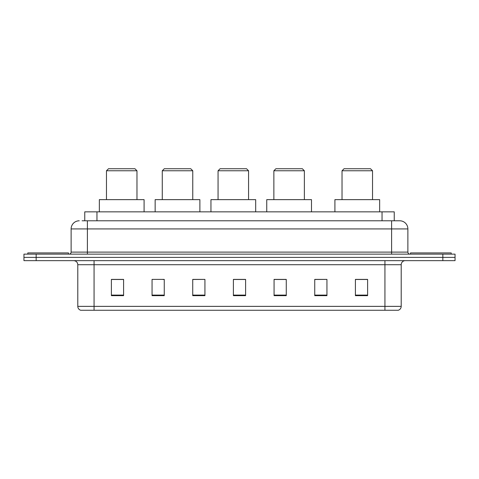 <?xml version="1.0" encoding="UTF-8"?>
<svg xmlns="http://www.w3.org/2000/svg" width="479" height="479" viewBox="0 0 479 479"><rect width="100%" height="100%" fill="white"/><g stroke="black" fill="none" stroke-linecap="round" stroke-linejoin="round"><path stroke-width="0.72" d="M82.113 220.789L87.394 220.789L82.113 220.789L84.759 220.789L84.759 211.844L394.241 211.844L394.241 220.789M79.263 220.789A8.131 8.131 0 0 0 71.126 228.926L71.126 252.11A2.036 2.036 0 0 1 69.096 254.139M407.874 228.926L87.394 228.926L87.394 220.789L399.737 220.789A8.131 8.131 0 0 1 407.874 228.926L407.874 252.11C407.994 253.343 408.671 254.02 409.904 254.139M36.153 254.139L23.95 254.139L23.95 257.397L36.153 257.397L23.95 257.397L23.95 260.648L36.153 260.648L36.153 257.397L442.847 257.397L36.153 257.397L36.153 254.139L442.847 254.139L442.847 257.397L455.05 257.397L442.847 257.397L442.847 260.648L36.153 260.648M442.847 260.648L455.05 260.648L455.05 254.139L442.847 254.139M399.618 220.789L396.887 220.789M401.204 306.362C401.091 308.308 400.115 309.614 398.277 310.266L384.936 310.266L384.936 306.362L401.204 306.362L401.204 264.713A4.066 4.066 0 0 1 405.27 260.648M384.936 310.266L80.723 310.266A4.066 4.066 0 0 1 77.796 306.362L77.796 264.713C77.556 262.247 76.203 260.887 73.73 260.648M367.609 295.663L367.609 279.395L355.406 279.395L355.406 295.663L367.609 295.663M326.941 295.663L326.941 279.395L314.739 279.395L314.739 295.663L326.941 295.663M286.268 295.663L286.268 279.395L274.072 279.395L274.072 295.663L286.268 295.663M123.594 295.663L123.594 279.395L111.391 279.395L111.391 295.663L123.594 295.663M164.261 295.663L164.261 279.395L152.059 279.395L152.059 295.663L164.261 295.663M204.928 295.663L204.928 279.395L192.732 279.395L192.732 295.663L204.928 295.663M245.601 295.663L245.601 279.395L233.399 279.395L233.399 295.663L245.601 295.663M377.536 310.266L94.064 310.266L94.064 306.362L384.936 306.362L384.936 264.713L77.796 264.713M326.941 279.395L314.739 279.479L326.941 279.395M204.928 279.395L192.732 279.479L204.928 279.395M162.878 279.479L164.261 279.479M274.479 279.479L286.268 279.479M245.601 279.479L233.399 279.479M123.594 279.479L111.391 279.479M367.609 279.479L355.406 279.479M68.485 254.139L68.485 252.924L27.812 252.924L27.812 254.139M106.47 170.769L136.97 170.769L134.94 168.734L108.505 168.734L106.47 170.769L106.47 199.641M136.97 170.769L136.97 199.641M144.089 211.844L144.089 199.641L99.351 199.641L99.351 211.844M162.267 170.769L192.768 170.769L190.738 168.734L164.303 168.734L162.267 170.769L162.267 199.641M192.768 170.769L192.768 199.641M199.887 211.844L199.887 199.641L155.148 199.641L155.148 211.844M218.065 170.769L248.571 170.769L246.535 168.734L220.101 168.734L218.065 170.769L218.065 199.641M248.571 170.769L248.571 199.641M255.684 211.844L255.684 199.641L210.952 199.641L210.952 211.844M273.868 170.769L304.369 170.769L302.333 168.734L275.898 168.734L273.868 170.769L273.868 199.641M304.369 170.769L304.369 199.641M311.488 211.844L311.488 199.641L266.749 199.641L266.749 211.844M342.03 170.769L372.53 170.769L370.495 168.734L344.06 168.734L342.03 170.769L342.03 199.641M372.53 170.769L372.53 199.641M379.649 211.844L379.649 199.641L334.911 199.641L334.911 211.844M451.188 254.139L451.188 252.924L410.515 252.924L410.515 254.139M96.962 220.789L96.962 211.844M382.038 220.789L382.038 211.844M87.394 254.139L87.394 228.926L71.126 228.926M71.126 252.11L407.874 252.11M391.606 220.789L391.606 254.139M384.936 260.648L384.936 264.713L401.204 264.713M77.796 306.362L94.064 306.362L94.064 260.648M245.601 295.1L233.399 295.1M204.928 295.1L192.732 295.1M164.261 295.1L152.059 295.1M123.594 295.1L111.391 295.1M286.268 295.1L274.072 295.1M326.941 295.1L314.739 295.1M367.609 295.1L355.406 295.1"/></g></svg>

